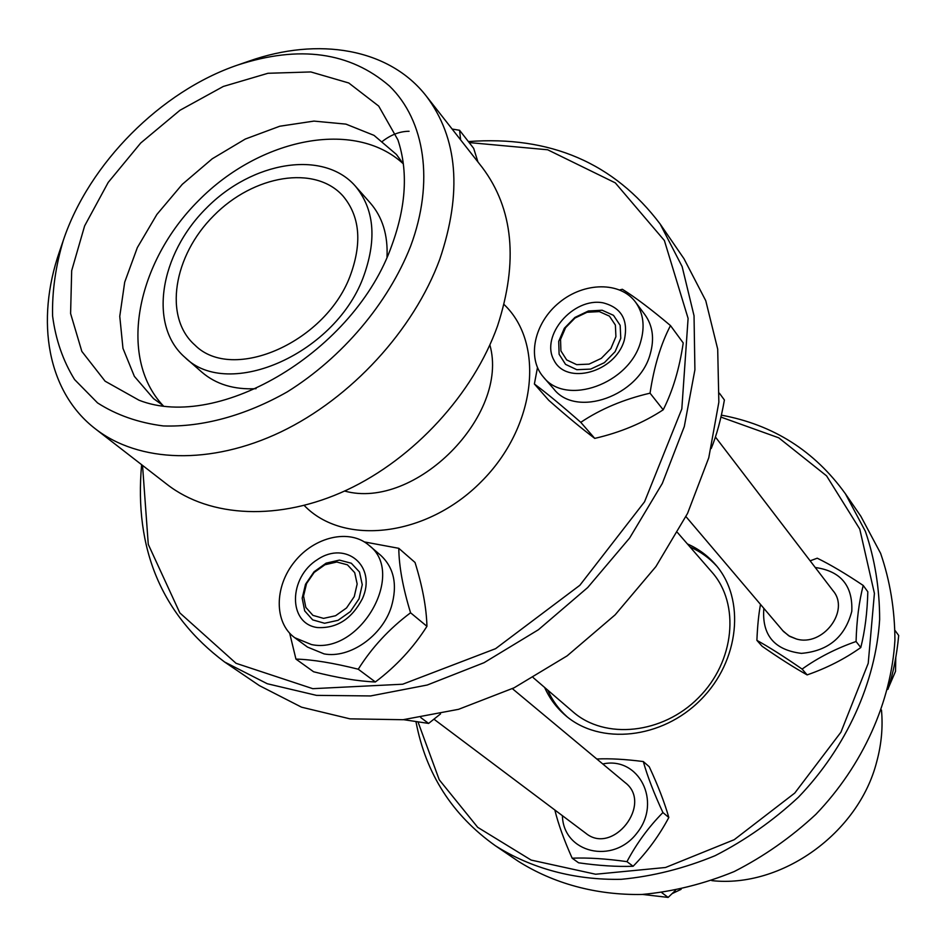 <?xml version="1.0" encoding="UTF-8"?>
<svg xmlns="http://www.w3.org/2000/svg" width="946" height="946" viewBox="0 0 946 946"><rect width="100%" height="100%" fill="white"/><g stroke="black" fill="none" stroke-linecap="round" stroke-linejoin="round"><path stroke-width="1.42" d="M410.611 246.244C388.12 303.311 342.322 357.541 287.324 391.833C245.558 415.578 202.29 427.296 163.315 425.937C138.376 422.732 116.453 415.058 97.544 402.901L74.58 379.559C62.968 360.745 55.637 339.531 52.586 315.917C52.03 291.427 55.601 266.228 63.323 240.331C89.007 163.504 160.915 91.183 237.6 65.073C299.35 44.935 349.985 51.935 389.516 86.074C424.931 120.485 434.521 181.987 410.611 246.244M63.323 240.331L59.48 251.601C35.333 321.143 47.335 391.987 95.463 428.916C138.92 462.677 210.615 465.479 280.903 431.92C351.096 398.266 413.674 330.154 439.76 259.334C462.346 192.535 457.888 138.151 426.362 96.185C389.173 48.258 318.258 36.646 248.845 61.183L237.6 65.073M426.362 96.185L482.318 167.548C513.359 208.865 518.443 261.628 497.572 325.838C473.402 393.843 414.1 458.562 346.815 490.016C279.448 521.376 209.965 517.734 167.146 484.47L95.463 428.916M391.975 244.943C355.341 350.576 219.283 431.814 139.038 400.229L105.101 381.191L81.841 351.404L70.595 313.528L71.683 270.651L84.62 225.917L108.211 182.412L140.718 143.012L179.941 110.292L223.315 86.453L267.966 73.28L310.844 71.943L348.767 82.988L378.696 106.082L397.923 139.913C408.175 170.871 406.189 205.885 391.975 244.943M364.21 274.707C337.379 352.929 228.518 401.199 184.848 357.281C148.12 325.389 159.744 254.391 206.275 208.215C252.204 161.435 323.13 149.409 355.223 185.96C373.966 208.569 376.957 238.144 364.21 274.707M350.978 273.654C327.482 341.719 232.681 383.568 194.781 344.959C163.291 317.206 173.366 255.751 213.761 215.653C253.634 175.045 315.03 164.628 342.96 195.964C359.551 215.712 362.223 241.608 350.978 273.654M256.059 388.676C234.064 389.799 216.019 384.313 201.924 372.216L184.848 357.281M355.223 185.96L370.253 202.952C382.432 216.977 388.014 234.998 387.009 256.993M162.818 405.349C117.623 356.808 136.555 262.279 198.589 200.564C259.961 138.199 354.383 118.747 403.162 163.67M163.138 405.55L153.583 398.668L134.367 376.354L122.968 348.353L119.764 316.342L124.706 282.156L137.336 247.604L156.882 214.446L182.271 184.34L212.235 158.786L245.286 139.05L279.768 126.232L313.93 121.1L345.952 124.127L374.025 135.373L396.433 154.47L403.374 163.989M881.471 710.008C883.044 727.131 881.447 744.419 876.694 761.861C858.542 833.308 781.29 888.353 711.794 880.631M567.044 716.749C558.743 709.264 552.298 700.371 547.699 690.095M690.036 546.965C700.347 551.506 709.264 557.904 716.796 566.169M677.525 532.574L711.948 572.176C740.186 603.903 734.806 661.609 698.515 697.734C662.578 734.226 604.908 739.926 573.028 711.865L533.237 677.655M599.326 311.601L609.449 316.141L615.385 325.069L615.917 336.646L610.891 348.542L601.289 358.368L589.074 364.115L576.705 364.659L566.666 359.918L560.907 350.895L560.54 339.389L565.578 327.683L575.026 318.022L587.052 312.275L599.326 311.601M602.129 310.229L613.481 315.325L620.162 325.329L620.777 338.301L615.137 351.652L604.376 362.673L590.671 369.106L576.8 369.697L565.542 364.364L559.11 354.242L558.708 341.352L564.348 328.238L574.92 317.43L588.377 310.998L602.129 310.229M715.413 436.993L833.059 590.777C850.312 610.773 822.713 647.099 796.319 638.964L789.792 636.41L783.513 631.514L685.968 516.622M624.23 340.43C628.688 320.186 621.64 307.663 603.063 302.826C573.288 297.115 540.142 335.712 553.93 360.142C566.382 385.672 615.054 372.428 624.23 340.43M640.738 341.518C629.587 383.946 565.897 406.555 543.418 377.04C526.52 357.848 534.36 322.621 559.382 302.448C584.12 281.955 620.245 281.4 635.499 302.093C643.351 313.091 645.101 326.24 640.738 341.518M619.736 289.925L622.35 289.275C635.168 297.221 651.215 309.33 670.489 325.59C660.852 344.048 654.041 366.575 650.044 393.169C623.686 399.318 600.592 409.039 580.773 422.33C561.818 405.657 546.35 392.886 534.384 383.993L537.47 367.604M635.499 302.093L644.947 314.746C652.775 325.696 654.537 338.763 650.245 353.922C639.271 396.031 576.126 418.286 553.729 388.912L543.418 377.04M534.384 383.993L548.704 400.253C566.808 416.216 582.157 428.928 594.75 438.388C620.292 432.499 643.114 422.968 663.205 409.795C672.76 390.946 679.429 368.668 683.225 342.949L670.489 325.59M663.205 409.795L650.044 393.169M594.75 438.388L580.773 422.33M888.353 688.002L895.507 671.364L895.791 657.293M887.644 689.445L887.963 689.267C893.213 673.339 896.796 655.412 898.7 635.499L895.129 630.615M711.215 448.499C716.607 435.408 720.994 419.244 724.4 399.992L719.433 393.229M782.649 630.533L788.716 635.771L796.319 638.964C822.807 647.123 850.419 610.572 832.953 590.623M763.848 608.384C761.767 635.026 774.289 650.02 801.404 653.367C828.247 651.049 845.038 637.036 851.79 611.317C852.902 585.657 840.734 571.053 815.263 567.505M810.154 560.824L817.249 558.199C830.493 564.679 845.807 573.773 863.213 585.456C859.051 601.561 856.674 620.245 856.071 641.506C836.098 648.459 818.101 657.647 802.102 669.082C784.802 657.08 769.737 647.502 756.895 640.359C757.474 626.217 758.668 614.25 760.501 604.447M756.895 640.359L762.121 646.26C778.83 657.884 793.836 667.438 807.127 674.9C826.769 668.089 844.648 658.972 860.789 647.537C864.94 631.1 867.281 612.523 867.825 591.782L863.213 585.456M802.102 669.082L807.127 674.9M856.071 641.506L860.789 647.537M409.098 131.269C399.981 131.328 391.159 134.651 382.61 141.214M452.129 129.046L459.579 130.276L460.607 139.854M477.931 161.955L473.686 148.368L459.579 130.276M354.253 596.607L346.532 607.959L335.558 615.74L323.556 618.377L312.937 615.373L305.818 607.391L303.548 596.039L306.539 583.587L314.167 572.436L324.951 564.75L336.811 562.019L347.43 564.821L354.703 572.649L357.162 583.989L354.253 596.607M359.007 598.865L350.363 611.601L338.053 620.316L324.584 623.26L312.688 619.878L304.707 610.915L302.176 598.203L305.523 584.25L314.072 571.762L326.134 563.154L339.413 560.103L351.321 563.237L359.492 571.999L362.259 584.711L359.007 598.865M512.365 688.653L625.164 782.626C653.272 803.757 612.937 855.728 585.763 833.225L434.013 719.232M672.239 893.568L681.132 889.323M642.571 894.443L668.136 897.411L675.397 890.482M661.833 892.681L668.136 897.411M585.621 833.107C612.819 855.953 653.45 803.592 625.022 782.508M562.409 815.677C563.189 852.831 612.925 865.117 637.084 832.894C662.235 801.522 638.609 756.043 602.768 763.966M596.796 758.999C609.614 758.373 625.117 759.224 643.304 761.554C647.454 776.347 653.993 793.339 662.921 812.555C648.637 827.017 636.646 843.383 626.962 861.64C606.031 858.696 587.773 857.549 572.164 858.199C563.993 839.906 558.211 823.836 554.841 809.989M572.164 858.199L578.585 862.799C598.913 865.696 617.088 866.855 633.111 866.264C647.336 851.778 659.244 835.519 668.822 817.486C664.447 802.22 657.919 785.31 649.228 766.721L643.304 761.554M626.962 861.64L633.111 866.264M662.921 812.555L668.822 817.486M544.624 687.446C549.52 698.385 556.473 707.726 565.507 715.472C599.906 745.424 661.928 739.169 700.655 699.863C739.748 660.923 745.649 598.865 715.519 564.632C707.726 555.645 698.337 548.739 687.375 543.915M416.004 721.833C425.818 773.793 452.271 815.097 495.385 845.748L517.994 861.097C553.292 883.481 595.98 895.259 641.991 894.467C673.032 891.64 703.741 884.013 734.143 871.585C763.753 856.52 790.974 837.458 815.819 814.388C862.787 765.491 891.227 701.979 894.928 640.135C894.786 609.52 890.009 580.596 880.608 553.339L860.872 516.315L845.405 493.788C814.589 450.946 773.249 424.73 721.372 415.152M495.385 845.748C531.132 868.416 574.459 880.265 621.262 879.307C652.835 876.327 684.124 868.452 715.105 855.692C745.306 840.249 773.095 820.738 798.483 797.159C846.504 747.186 875.677 682.409 879.65 619.476C879.603 588.353 874.837 558.968 865.365 531.309L845.405 493.788M418.085 722.141L439.251 779.788L477.706 827.336L531.155 860.08L595.625 874.234L665.535 867.494L734.226 839.693L794.758 793.067L840.923 732.204L868.215 663.323L874.411 593.39L859.76 529.062L826.591 475.885L778.759 437.821L720.935 417.091M317.312 627.541C336.658 628.629 351.664 619.051 362.342 598.818C377.194 566.429 346.153 540.154 317.596 559.488C288.506 577.367 287.785 623.627 317.312 627.541M311.459 644.557L294.726 637.71C273.973 622.705 274.269 586.674 294.513 561.794C314.439 536.654 349.5 528.495 368.763 545.133C406.745 573.004 360.059 655.152 311.459 644.557M364.376 541.928L398.786 548.313C398.987 566.311 402.913 587.797 410.564 612.783C389.385 628.629 371.955 647.442 358.25 669.212C333.217 662.933 312.44 659.551 295.944 659.09L289.677 633.229M368.763 545.133L380.753 555.361C394.175 567.931 397.698 585.101 391.337 606.859C382.219 636.079 349.713 658.723 324.135 653.911L307.485 647.076L294.726 637.71M295.944 659.09L313.599 671.766C337.604 677.868 358.191 681.274 375.361 681.971C396.208 666.256 413.402 647.703 426.942 626.311C426.445 607.651 422.472 586.366 415.034 562.468L398.786 548.313M375.361 681.971L358.25 669.212M426.942 626.311L410.564 612.783M403.516 719.67L428.609 723.418L440.529 713.911M428.609 723.418L420.793 717.6M469.169 142.574L547.663 149.775L615.29 182.862L664.376 240.509L688.097 318.388L681.818 408.944L644.545 501.806L579.827 585.302L495.586 648.672L402.7 684.218L312.783 688.676L236.039 663.3L179.835 612.902L148.274 544.376L142.539 465.408M468.388 141.569C550.17 135.491 614.096 162.972 660.154 224.025L682.125 266.559L694.033 315.751L694.908 369.803L684.301 426.528L662.295 483.465L629.646 538.002L587.703 587.537L538.392 629.752L484.056 662.697L427.237 685.022L370.56 695.949L316.508 695.369L267.257 683.733L224.592 661.999C161.695 614.841 134.036 549.058 141.616 464.687M660.154 224.025L683.993 258.731L705.763 300.71L717.695 349.121L718.854 402.168L708.779 457.722L687.565 513.382L655.909 566.583L615.148 614.829L567.127 655.862L514.104 687.801L458.562 709.323L403.067 719.717L350.008 718.854L301.538 707.182L259.429 685.637L224.592 661.999M489.874 344.971C509.764 415.294 415.034 510.556 344.604 491.045M504.064 304.517C545.192 343.41 536.228 426.965 481.266 481.68C426.847 536.95 343.351 546.374 304.222 505.46"/></g></svg>
